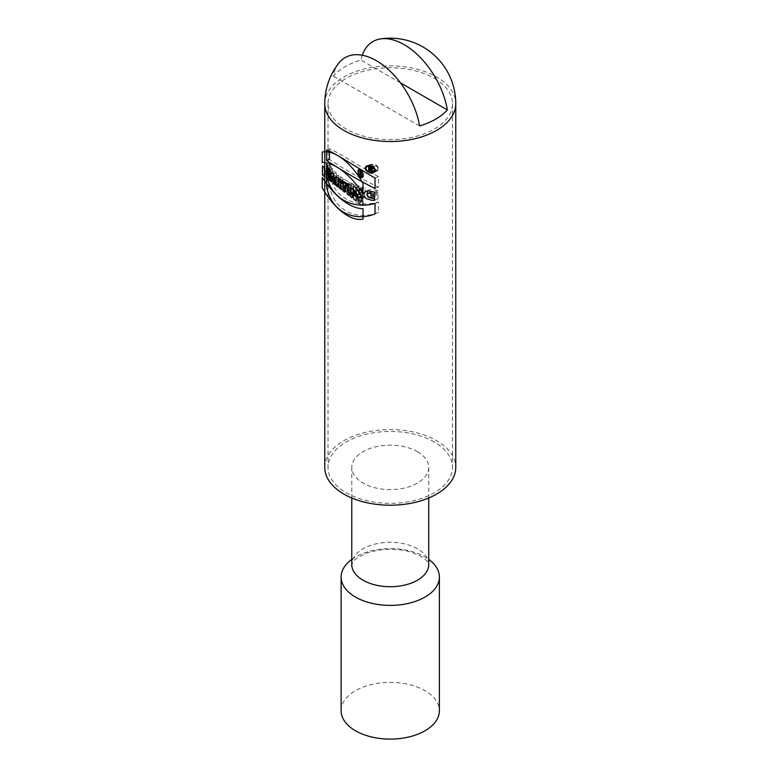 <?xml version="1.0" encoding="UTF-8"?>
<svg xmlns="http://www.w3.org/2000/svg" width="778" height="778" viewBox="0 0 778 778"><rect width="100%" height="100%" fill="white"/><g stroke="black" fill="none" stroke-linecap="round" stroke-linejoin="round"><path stroke-width="0.58" stroke-dasharray="3.89 2.92" d="M324.757 467.384A65.508 37.821 180 0 1 365.193 432.442A65.508 37.821 180 0 1 436.575 440.64A65.508 37.821 180 0 1 455.762 467.384M341.124 710.732A49.131 28.368 180 0 1 371.456 684.533A49.131 28.368 180 0 1 424.992 690.679A49.131 28.368 180 0 1 439.385 710.732M351.773 559.392A49.131 28.368 180 0 1 424.992 556.97A49.131 28.368 180 0 1 428.736 559.392M417.465 451.678A38.482 22.222 180 0 1 428.736 467.384A38.482 22.222 180 0 1 390.255 489.605A38.482 22.222 180 0 1 351.773 467.384A38.482 22.222 180 0 1 375.531 446.854A38.482 22.222 180 0 1 417.465 451.678M362.276 55.228A62.483 36.08 -120 0 0 360.953 60.032A64.185 37.052 0 0 0 333.159 76.079A62.483 36.08 60 0 1 338.955 62.969M419.566 125.958L333.159 76.079M400.427 82.828L360.953 60.032M362.198 192.127L359.426 186.282A62.23 35.924 180 0 1 355.838 185.008L355.838 187.255M355.838 191.145L355.838 194.14A62.23 35.924 0 0 0 358.473 195.103L358.473 189.997L359.903 193.119M362.198 196.28A62.23 35.924 0 0 0 365.174 197.097L365.174 187.955A62.23 35.924 180 0 1 362.198 187.148L362.198 189.249L365.174 187.955M357.841 190.279L358.473 189.997M355.663 196.328L358.473 195.103M362.198 198.39L365.174 197.097M359.29 188.402L362.198 187.148M353.066 186.214L355.838 185.008M356.596 187.517L359.426 186.282M374.16 195.774L374.16 193.819A62.23 35.924 0 0 0 378.03 194.344L378.03 198.769L374.597 198.935M367.488 190.941L370.279 189.608L372.672 189.589L378.03 190.688L378.03 192.681L372.779 191.631M371.271 191.826L370.26 192.895L370.406 194.792L371.446 195.871L374.16 196.591M370.464 197.982L367.022 194.772M370.892 195.239L374.16 193.819M374.597 200.267L378.03 198.769M374.597 192.185L378.03 190.688M374.597 194.179L378.03 192.681M374.597 195.832L378.03 194.344M333.373 176.091L332.926 178.181A62.23 35.924 0 0 0 334.209 179.825L334.482 178.648A62.23 35.924 0 0 0 336.154 180.477L336.466 182.276A62.23 35.924 0 0 0 338.07 183.783L336.125 172.794A62.23 35.924 180 0 1 334.511 171.043L333.645 174.856M334.773 177.433A62.23 35.924 0 0 0 335.843 178.6L335.299 175.254L334.773 177.433L332.118 178.59M332.838 179.368L334.482 178.648M331.545 180.982L334.209 179.825M334.744 181.089L336.154 180.477M335.065 182.879L336.466 182.276M335.444 184.921L338.07 183.783M333.49 173.941L336.125 172.794M331.856 172.201L334.511 171.043M333.82 175.896L335.299 175.254M334.404 179.222L335.843 178.6M332.128 178.522L332.926 178.181M340.9 183.803L341.766 186.73A62.23 35.924 0 0 0 344.197 188.373L342.865 183.462L340.219 184.61M340.424 184.503L342.651 183.53C344.226 182.033 343.788 179.951 341.357 177.296A62.23 35.924 180 0 1 338.673 175.167L338.673 178.386M338.673 179.592L338.673 182.363M338.673 183.19L338.673 184.308A62.23 35.924 0 0 0 340.433 185.738L340.433 182.422M340.433 180.759L340.433 178.823A62.23 35.924 0 0 0 340.871 179.144C341.805 180.496 341.805 181.138 340.871 181.089A62.23 35.924 180 0 1 340.433 180.759L337.817 181.896M340.774 181.449L338.255 182.227M339.548 179.212L340.433 178.823M341.571 189.511L344.197 188.373M340.813 187.148L341.766 186.73M336.047 176.305L338.673 175.167M337.817 184.678L338.673 184.308M337.817 186.876L340.433 185.738M345.957 184.726L345.957 189.443A62.23 35.924 0 0 0 348.184 190.678L348.184 183.764A62.23 35.924 0 0 0 350.022 184.697L350.022 182.49A62.23 35.924 180 0 1 344.284 179.29L344.284 181.507A62.23 35.924 0 0 0 345.957 182.519L345.957 182.937M343.779 181.731L344.284 181.507M345.52 191.835L348.184 190.678M347.348 184.123L348.184 183.764M347.348 185.864L350.022 184.697M347.348 183.647L350.022 182.49M341.659 180.438L344.284 179.29M351.316 183.102L351.316 192.234A62.23 35.924 0 0 0 353.834 193.343L353.834 184.211A62.23 35.924 180 0 1 351.316 183.102L348.622 184.269M351.102 185.397L353.834 184.211M351.102 194.529L353.834 193.343M329.434 184.765C332.799 209.904 356.032 221.36 378.478 212.452L378.478 201.998C355.361 208.66 333.295 197.456 329.434 174.321L329.434 184.075M375.025 213.95L378.478 212.452M375.025 203.505L378.478 201.998M326.566 175.565L329.434 174.321M329.512 162.884L329.512 172.016A62.23 35.924 0 0 0 330.319 173.873L330.319 170.275A62.23 35.924 0 0 0 331.389 172.259L331.389 175.857A62.23 35.924 0 0 0 332.498 177.578L332.498 168.447A62.23 35.924 180 0 1 331.389 166.725L331.389 170.042A62.23 35.924 180 0 1 330.319 168.058L330.319 164.732A62.23 35.924 180 0 1 329.512 162.884L326.653 164.119M327.519 175.089L330.319 173.873M327.519 172.881L329.512 172.016M328.53 171.053L330.319 170.275M329.794 172.949L331.389 172.259M329.794 176.548L331.389 175.857M329.794 178.755L332.498 177.578M329.794 169.623L332.498 168.447M328.637 167.912L331.389 166.725M329.794 170.742L331.389 170.042M327.519 169.273L330.319 168.058M327.519 165.957L330.319 164.732M329.434 151.097L329.434 148.899C332.799 149.094 356.032 164.343 378.478 176.587L378.478 187.031C355.361 176.431 333.295 162.174 329.434 159.344M326.566 150.144L329.434 148.899M375.025 188.539L378.478 187.031M375.025 178.094L378.478 176.587M375.035 171.549L377.067 171.092L379.022 168.622C377.252 164.907 374.247 163.555 369.988 164.557L368.723 165.549M368.509 165.938C368.344 169.176 370.27 171.053 374.286 171.559M378.118 168.525C376.649 165.364 374.111 164.207 370.503 165.072C366.107 167.212 372.973 172.901 376.494 170.596L378.118 168.525M372.623 167.484A62.23 35.924 0 0 0 373.858 167.688L373.858 166.58A62.23 35.924 180 0 1 372.623 166.385L372.623 167.484L369.414 168.884M373.343 168.165A62.23 35.924 180 0 1 372.623 168.038L372.623 169.701A62.23 35.924 180 0 1 371.826 169.565L371.826 165.685A62.23 35.924 0 0 0 373.858 166.025C375.823 166.881 375.959 167.63 374.247 168.272L375.531 170.158A62.23 35.924 180 0 1 374.588 170.022L373.343 168.165L372.185 168.67M371.66 169.575L374.957 168.136L372.098 169.205M370.299 169.05L372.623 168.038M369.414 171.102L372.623 169.701M369.414 170.615L371.826 169.565M368.636 167.076L371.826 165.685M370.299 167.396L372.623 166.385M372.205 171.598L375.531 170.158M371.923 171.179L374.588 170.022M434.26 78.286A62.23 35.924 180 0 1 452.485 103.698A62.23 35.924 180 0 1 390.255 139.622A62.23 35.924 180 0 1 328.024 103.698A62.23 35.924 180 0 1 366.438 70.497A62.23 35.924 180 0 1 434.26 78.286M434.26 441.982A62.23 35.924 0 0 0 366.438 434.192A62.23 35.924 0 0 0 328.024 467.384A62.23 35.924 0 0 0 390.255 503.308A62.23 35.924 0 0 0 452.485 467.384A62.23 35.924 0 0 0 434.26 441.982M324.757 103.698A65.508 37.821 180 0 1 365.193 68.756A65.508 37.821 180 0 1 436.575 76.954A65.508 37.821 180 0 1 455.762 103.698M417.465 548.791A38.482 22.222 0 0 0 375.531 543.978A38.482 22.222 0 0 0 351.773 564.497L354.165 560.403L357.549 557.612L367.537 552.769C383.525 548.14 398.433 548.062 412.243 552.526L420.859 556.289C425.936 559.713 428.484 562.105 428.503 563.447L428.736 564.497A38.482 22.222 0 0 0 417.465 548.791M339.84 179.592L340.871 179.144M338.741 178.434L341.357 177.296M370.591 169.108L373.858 167.688M370.591 167.445L373.858 166.025M371.31 167.688L373.858 166.58M351.773 467.384L351.773 497.988M428.736 467.384L428.736 497.988M368.85 189.988L365.767 191.33M370.503 165.072L369.346 165.568M376.494 170.596L375.317 171.111M369.988 164.557L366.866 165.909M377.067 171.092L373.673 172.56M374.121 167.756L372.176 168.612M328.024 103.698L328.024 467.384M452.485 103.698L452.485 467.384"/><path stroke-width="1.17" d="M455.762 467.384A65.508 37.821 180 0 1 390.255 505.204A65.508 37.821 180 0 1 324.757 467.384L324.757 103.698A65.508 37.821 180 0 0 374.87 140.458A65.508 37.821 180 0 0 448.527 120.96A65.508 37.821 180 0 0 455.762 103.698L455.762 467.384M375.541 170.129C373.878 166.395 370.989 164.994 366.866 165.909C361.896 168.233 369.55 175.225 373.673 172.56L375.541 170.129M326.653 173.261A65.508 37.821 0 0 0 327.519 175.089L327.519 171.491A65.508 37.821 0 0 0 328.637 173.455L328.637 177.053A65.508 37.821 0 0 0 329.794 178.755L329.794 169.623A65.508 37.821 180 0 1 328.637 167.912L328.637 171.238A65.508 37.821 180 0 1 327.519 169.273L327.519 165.957A65.508 37.821 180 0 1 326.653 164.119L326.653 173.261L327.519 172.881M326.566 186.01C330.397 210.682 352.949 222.489 375.025 213.95L375.025 203.505C352.415 209.652 331.136 198.526 326.566 175.565L326.566 186.01L329.434 184.765L329.434 184.075M351.102 194.529L351.102 185.397A65.508 37.821 180 0 1 348.622 184.269L348.622 193.411A65.508 37.821 0 0 0 351.102 194.529M341.659 182.655A65.508 37.821 0 0 0 343.322 183.666L343.322 190.591A65.508 37.821 0 0 0 345.52 191.835L345.52 184.921A65.508 37.821 0 0 0 347.348 185.864L347.348 183.647A65.508 37.821 180 0 1 341.659 180.438L341.659 182.655L343.779 181.731M340.424 184.503L340.035 184.668C341.6 183.18 341.163 181.099 338.741 178.434A65.508 37.821 180 0 1 336.047 176.305L336.047 185.446A65.508 37.821 0 0 0 337.817 186.876L337.905 183.618L339.15 187.868A65.508 37.821 0 0 0 341.571 189.511L340.239 184.61M331.545 180.982L331.827 179.806A65.508 37.821 0 0 0 333.519 181.614L333.83 183.423A65.508 37.821 0 0 0 335.444 184.921L333.49 173.941A65.508 37.821 180 0 1 331.856 172.201L330.232 179.348A65.508 37.821 0 0 0 331.545 180.982M353.066 195.346A65.508 37.821 0 0 0 355.663 196.328L355.663 191.223L358.376 197.252A65.508 37.821 0 0 0 362.198 198.39L362.198 189.249A65.508 37.821 180 0 1 359.29 188.402L359.29 193.391L356.596 187.517A65.508 37.821 180 0 1 353.066 186.214L353.066 195.346L355.663 194.218M370.892 198.011L370.892 195.239A65.508 37.821 0 0 0 374.597 195.832L374.597 200.267L372.02 200.393L365.913 198.526L363.939 195.92L364.085 192.808L365.767 191.33L368.237 190.921L374.597 192.185L374.597 194.179L368.373 193.109L367.012 195.142L368.052 197.087L370.377 197.972L374.16 196.591L374.16 195.774M375.025 178.094L375.025 188.539C352.415 177.238 331.136 163.419 326.566 160.599L326.566 150.144C330.397 150.203 352.949 165.043 375.025 178.094M428.736 559.392A49.131 28.368 180 0 1 439.385 577.023L439.385 710.732A49.131 28.368 180 0 1 390.255 739.1A49.131 28.368 180 0 1 341.124 710.732L341.124 577.023A49.131 28.368 180 0 1 351.773 559.392M439.385 577.023A49.131 28.368 180 0 1 390.255 605.391A49.131 28.368 180 0 1 341.124 577.023M324.757 103.698A65.508 65.508 0 0 1 338.955 62.969A62.483 36.08 60 0 1 384.05 65.916A62.483 36.08 60 0 1 419.566 125.958A64.185 37.052 0 0 0 447.35 109.922A62.483 36.08 -120 0 0 380.637 38.9A62.483 36.08 -120 0 0 362.276 55.228M447.35 109.922L400.427 82.828M355.838 187.255L355.838 191.145M359.903 193.119L361.255 195.998A62.23 35.924 0 0 0 362.198 196.28M362.198 189.249L362.198 192.127L359.29 193.391M355.663 191.223L357.841 190.279M358.376 197.252L361.255 195.998M372.779 191.631L368.101 193.197M374.597 198.935L370.464 197.982M367.022 194.772L367.488 190.941M333.645 174.856L333.373 176.091M331.827 179.806L332.838 179.368M333.519 181.614L334.744 181.089M333.83 183.423L335.065 182.879M332.653 176.402L332.118 178.59A65.508 37.821 0 0 0 333.208 179.747L332.653 176.402L333.82 175.896M333.208 179.747L334.404 179.222M330.232 179.348L332.128 178.522M337.817 183.559L339.13 187.877L341.367 189.599L339.967 184.697A3.579 1.76 -113.5 0 0 340.783 182.052A3.579 1.76 -113.5 0 0 338.731 178.444L335.989 176.334L335.989 185.475L337.817 186.876L337.817 183.559L340.433 182.422A62.23 35.924 0 0 0 340.521 182.48L340.9 183.803M338.673 178.386L338.673 179.592M338.673 182.363L338.673 183.19M340.774 181.449L338.323 182.276L337.924 180.039A65.508 37.821 0 0 0 338.255 180.282C339.189 181.634 339.189 182.276 338.255 182.227A65.508 37.821 180 0 1 337.924 181.974L337.817 179.961L339.548 179.212M339.15 187.868L340.813 187.148M336.047 185.446L337.817 184.678M337.905 183.618L340.521 182.48M345.957 182.937L345.957 184.726M343.322 183.666L345.529 182.704M343.322 190.591L345.52 189.638M345.52 184.921L347.348 184.123M348.622 193.411L351.102 192.331M327.519 171.491L328.53 171.053M328.637 173.455L329.794 172.949M328.637 177.053L329.794 176.548M328.637 171.238L329.794 170.742M326.566 160.599L329.434 159.344L329.434 151.097M374.286 171.559L375.035 171.549M374.685 170.012C373.294 166.842 370.863 165.646 367.362 166.434C363.122 168.408 369.647 174.301 373.119 172.064L374.685 170.012M371.3 171.452L370.104 169.575A65.508 37.821 180 0 1 369.414 169.439L369.414 171.102A65.508 37.821 180 0 1 368.636 170.946L368.636 167.076A65.508 37.821 0 0 0 370.591 167.445C372.497 168.33 372.623 169.079 370.97 169.701L372.205 171.598A65.508 37.821 180 0 1 371.3 171.452L371.923 171.179M370.591 169.108L370.591 167.999A65.508 37.821 180 0 1 369.414 167.776L369.414 168.884A65.508 37.821 0 0 0 370.591 169.108L371.087 169.079M370.104 169.575L372.185 168.67M369.414 169.439L370.299 169.05M368.636 170.946L369.414 170.615M369.414 167.776L370.299 167.396M346.181 184.153L341.454 180.525L341.454 182.742L342.904 183.851L342.904 190.775L344.732 192.185L344.732 185.261L346.181 186.37L346.181 184.153M360.224 172.881L360.836 173.348L360.224 171.773L360.224 172.881M333.091 174.116L331.049 172.551L328.812 179.971L330.64 181.371L331.01 180.165L333.13 181.789L333.499 183.569L335.337 184.969L333.091 174.116M356.217 200.987L356.217 191.845L354.467 190.503L354.467 195.492L352.755 189.19L350.382 187.381L350.382 196.513L352.142 197.855L352.142 192.759L353.893 199.197L356.217 200.987M322.442 165.957L322.442 175.089L324.28 176.499L324.28 172.901L326.322 174.457L326.322 178.065L328.151 179.465L328.151 170.333L326.322 168.923L326.322 172.249L324.28 170.683L324.28 167.358L322.442 165.957M362.82 200.957L362.82 205.382C355.682 204.877 355.663 187.654 362.82 197.301L362.82 199.294C359.844 194.043 356.946 199.333 360.992 202.319L360.992 199.547L362.82 200.957M331.389 178.901L332.751 179.942L332.07 176.655L331.389 178.901M349.001 195.453L349.001 186.312L347.163 184.901L347.163 194.043L349.001 195.453M360.224 175.099L359.815 170.907L360.836 171.685A1.352 0.661 66.5 0 1 361.653 173.28A1.352 0.661 66.5 0 1 361.031 174.019L361.653 176.188L360.584 173.708L360.224 175.099M322.238 162.476L322.238 152.031A58.651 28.805 66.5 0 1 363.025 183.307L363.025 193.751A69.777 34.271 -113.5 0 0 322.238 162.476M337.817 179.961L338.245 180.292A1.186 0.584 66.5 0 1 338.965 181.799A1.186 0.584 66.5 0 1 338.245 182.227M363.025 219.163L363.025 208.718A69.777 34.271 66.5 0 1 322.238 177.442L322.238 187.887A58.651 28.805 -113.5 0 0 363.025 219.163M363.277 175.468A4.405 2.169 -113.5 0 0 359.3 169.303A4.405 2.169 -113.5 0 0 359.3 175.536A4.405 2.169 -113.5 0 0 363.277 175.468M362.869 175.157A3.725 1.828 -113.5 0 0 359.504 169.935A3.725 1.828 -113.5 0 0 359.504 175.206A3.725 1.828 -113.5 0 0 362.869 175.157M351.773 497.988L351.773 564.497A38.482 22.222 0 0 0 390.255 586.719A38.482 22.222 0 0 0 428.736 564.497L428.736 497.988M338.255 180.282L339.84 179.592M370.591 167.999L371.31 167.688M455.762 103.698A65.508 65.508 0 0 0 380.637 38.9M369.346 165.568L367.362 166.434M375.317 171.111L373.119 172.064M372.176 168.612L370.863 169.176"/></g></svg>
